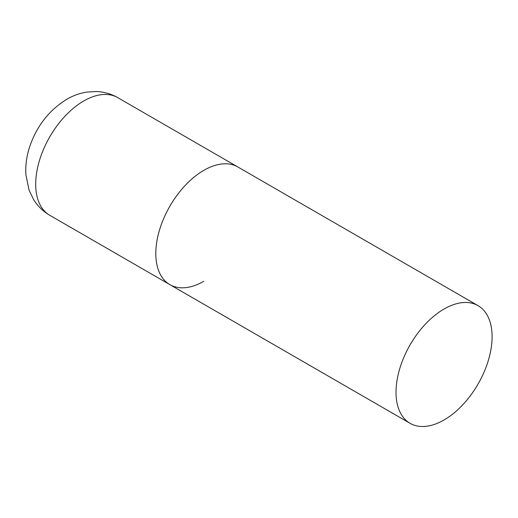 <?xml version="1.0" encoding="UTF-8"?>
<svg xmlns="http://www.w3.org/2000/svg" width="518" height="518" viewBox="0 0 518 518"><rect width="100%" height="100%" fill="white"/><g stroke="black" fill="none" stroke-linecap="round" stroke-linejoin="round"><path stroke-width="0.78" d="M203.846 281.274A67.942 39.226 -60 0 1 169.878 284.641A67.942 39.226 -60 0 1 159.46 230.199A67.942 39.226 -60 0 1 203.846 170.325A67.942 39.226 -60 0 1 237.82 166.964A67.942 39.226 120 0 0 185.463 185.166A67.942 39.226 120 0 0 155.808 253.542A67.942 39.226 120 0 0 169.878 284.641L49.773 215.3A67.942 39.226 -60 0 1 39.355 160.858A67.942 39.226 -60 0 1 83.741 100.984A67.942 39.226 -60 0 1 117.716 97.624C111.072 93.842 103.95 91.809 96.354 91.511L86.577 92.107C79.578 93.279 72.967 95.675 66.757 99.301C49.346 110.075 37.076 125.621 29.947 145.959C26.671 155.529 25.324 165.119 25.9 174.734L29.021 189.989L33.489 199.346C37.568 206.009 43 211.325 49.773 215.3M492.1 336.752A67.942 39.226 120 0 0 478.03 305.646A67.942 39.226 120 0 0 425.673 323.847A67.942 39.226 120 0 0 396.017 392.223A67.942 39.226 120 0 0 410.088 423.329A67.942 39.226 120 0 0 462.445 405.121A67.942 39.226 120 0 0 492.1 336.752M478.03 305.646L117.716 97.624M169.878 284.641L410.088 423.329"/></g></svg>
